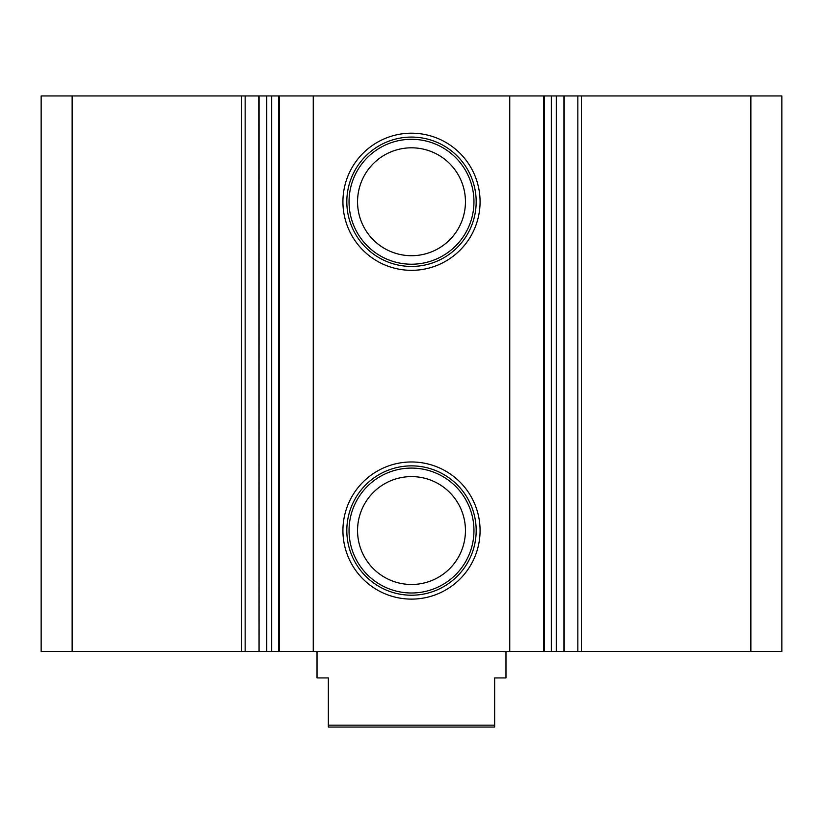 <?xml version="1.0" encoding="UTF-8"?>
<svg xmlns="http://www.w3.org/2000/svg" width="823" height="823" viewBox="0 0 823 823"><rect width="100%" height="100%" fill="white"/><g stroke="black" fill="none" stroke-linecap="round" stroke-linejoin="round"><path stroke-width="1.23" d="M411.5 599.113A68.576 68.576 0 0 1 342.924 530.537A68.576 68.576 0 0 1 411.5 461.97A68.576 68.576 0 0 1 480.076 530.537A68.576 68.576 0 0 1 411.5 599.113M411.5 465.869A64.678 64.678 0 0 0 346.822 530.537A64.678 64.678 0 0 0 411.5 595.214A64.678 64.678 0 0 0 476.178 530.537A64.678 64.678 0 0 0 411.5 465.869M411.5 270.335A68.576 68.576 0 0 1 342.924 201.758A68.576 68.576 0 0 1 411.5 133.192A68.576 68.576 0 0 1 480.076 201.758A68.576 68.576 0 0 1 411.5 270.335M411.5 137.081A64.678 64.678 0 0 0 346.822 201.758A64.678 64.678 0 0 0 411.5 266.436A64.678 64.678 0 0 0 476.178 201.758A64.678 64.678 0 0 0 411.5 137.081M411.5 468.092A62.455 62.455 0 0 0 349.045 530.537A62.455 62.455 0 0 0 411.5 592.992A62.455 62.455 0 0 0 473.955 530.537A62.455 62.455 0 0 0 411.5 468.092M411.5 476.599A53.948 53.948 0 0 0 357.552 530.537A53.948 53.948 0 0 0 411.5 584.484A53.948 53.948 0 0 0 465.448 530.537A53.948 53.948 0 0 0 411.5 476.599M411.5 139.303A62.455 62.455 0 0 0 349.045 201.758A62.455 62.455 0 0 0 411.5 264.214A62.455 62.455 0 0 0 473.955 201.758A62.455 62.455 0 0 0 411.5 139.303M411.5 147.811A53.948 53.948 0 0 0 357.552 201.758A53.948 53.948 0 0 0 411.5 255.706A53.948 53.948 0 0 0 465.448 201.758A53.948 53.948 0 0 0 411.5 147.811M245.151 95.952L245.151 651.477L241.664 651.477L241.664 95.952L259.06 95.952L259.06 651.477L266.734 651.477L266.734 95.952L556.266 95.952L556.266 651.477L266.734 651.477M750.864 95.952L781.85 95.952L781.85 651.477L750.864 651.477L750.864 95.952L581.336 95.952L581.336 651.477L556.266 651.477M750.864 651.477L581.336 651.477M259.06 651.477L258.772 95.952M245.151 651.477L258.772 651.477M241.664 651.477L41.15 651.477L41.15 95.952L72.136 95.952L72.136 651.477M577.849 651.477L577.849 95.952L556.266 95.952M577.849 95.952L581.336 95.952M241.664 95.952L72.136 95.952M259.06 95.952L266.734 95.952M509.756 95.952L509.756 651.477M313.244 95.952L313.244 651.477M494.644 725.166L494.644 727.048L328.356 727.048L328.356 725.166L494.644 725.166L494.644 677.926L505.98 677.926L505.98 651.477M317.02 651.477L317.02 677.926L328.356 677.926L328.356 725.166M543.777 651.477L543.777 95.952M279.223 95.952L279.223 651.477M271.672 95.952L271.672 651.477M564.228 95.952L564.228 651.477M551.328 651.477L551.328 95.952M563.94 95.952L563.94 651.477M544.281 651.477L544.281 95.952M278.719 95.952L278.719 651.477"/></g></svg>
